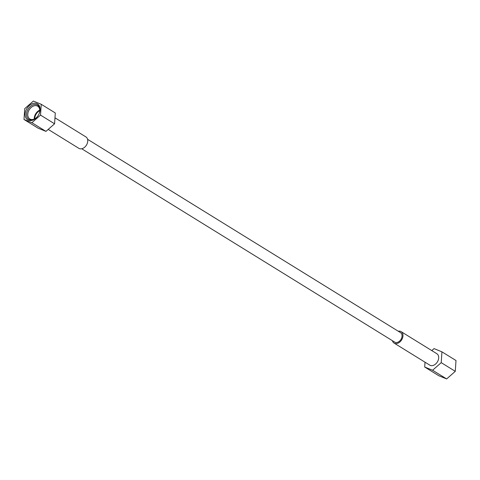 <?xml version="1.0" encoding="UTF-8"?>
<svg xmlns="http://www.w3.org/2000/svg" width="480" height="480" viewBox="0 0 480 480"><rect width="100%" height="100%" fill="white"/><g stroke="black" fill="none" stroke-linecap="round" stroke-linejoin="round"><path stroke-width="0.72" d="M81.732 148.764L394.686 342.102A5.562 3.942 -58.3 0 0 401.28 338.868A5.562 3.942 -58.3 0 0 400.53 332.634L87.582 139.296M54.978 117.804L85.92 136.92A6.714 4.758 121.7 0 1 86.826 144.438A6.714 4.758 121.7 0 1 78.864 148.344L48.204 129.402M41.244 104.286L55.296 112.974L54.576 123.792L45.954 131.388L38.058 128.16L24 119.478L24.72 108.66L33.342 101.064L41.244 104.286L40.524 115.104L31.902 122.7L24 119.478M28.398 120.21A9.366 6.636 -58.3 0 0 38.808 114.408A9.366 6.636 -58.3 0 0 36.846 103.56A9.366 6.636 -58.3 0 0 26.436 109.362A9.366 6.636 -58.3 0 0 28.398 120.21M40.524 115.104L54.576 123.792M31.902 122.7L45.954 131.388M30.366 119.238A7.494 5.31 -58.3 0 0 38.49 114.99A7.494 5.31 -58.3 0 0 37.686 106.2A7.494 5.31 -58.3 0 0 37.128 105.918A7.494 5.31 121.7 0 0 29.004 110.172A7.494 5.31 121.7 0 0 29.808 118.956A7.494 5.31 121.7 0 0 30.366 119.238M34.698 118.806A7.494 5.31 121.7 0 1 39.738 110.64M425.022 362.196L424.704 367.026L438.756 375.714L446.658 378.936L455.28 371.34L456 360.522L441.942 351.84L434.046 348.612L431.796 350.598M446.658 378.936L432.6 370.254L441.222 362.658L441.942 351.84M455.28 371.34L441.222 362.658M424.704 367.026L432.6 370.254M392.418 340.704A6.714 4.758 -58.3 0 0 394.08 343.08L429.792 365.148A6.714 4.758 -58.3 0 0 437.76 361.242A6.714 4.758 -58.3 0 0 436.854 353.718L401.136 331.656A6.714 4.758 -58.3 0 0 398.268 331.236M394.08 343.08A6.714 4.758 -58.3 0 0 402.042 339.18A6.714 4.758 -58.3 0 0 401.136 331.656M36.99 104.784A8.394 5.946 121.7 0 1 37.62 105.102A8.394 5.946 121.7 0 1 38.514 114.942A8.394 5.946 121.7 0 1 29.424 119.706A8.394 5.946 121.7 0 1 28.794 119.388A8.394 5.946 121.7 0 1 27.894 109.548A8.394 5.946 121.7 0 1 36.99 104.784M39.732 110.136A7.494 5.31 -58.3 0 0 34.242 119.022"/></g></svg>

